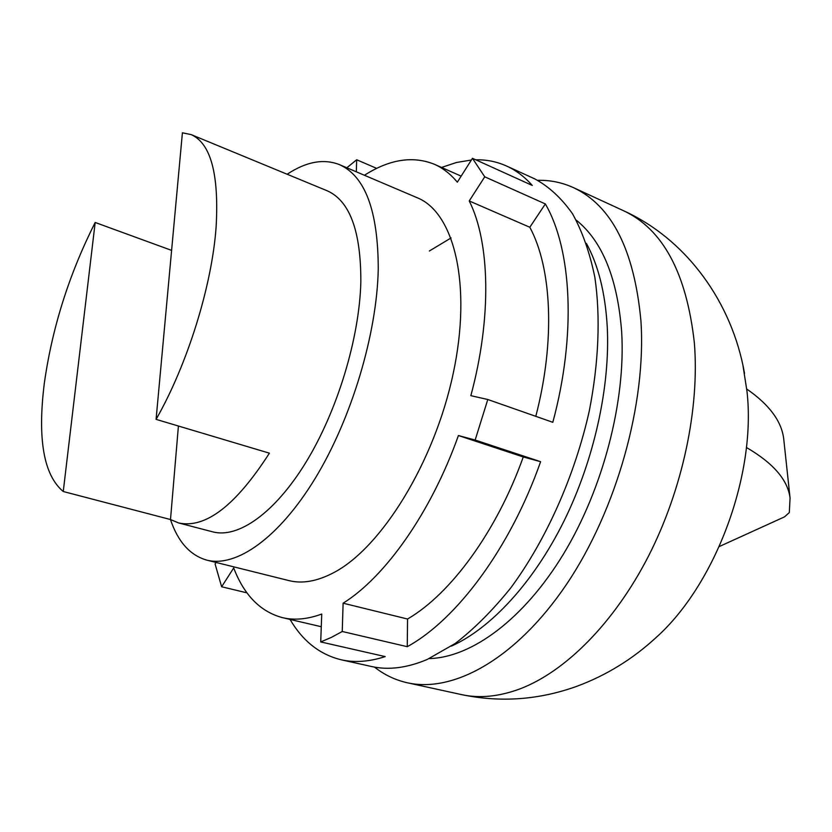 <?xml version="1.0" encoding="UTF-8"?>
<svg xmlns="http://www.w3.org/2000/svg" width="832" height="832" viewBox="0 0 832 832"><rect width="100%" height="100%" fill="white"/><g stroke="black" fill="none" stroke-linecap="round" stroke-linejoin="round"><path stroke-width="1.25" d="M742.976 365.591L746.99 391.383C756.444 474.594 715.562 584.522 655.97 637.645L650.01 642.959M537.711 180.315C550.17 180.045 562.047 182.468 573.352 187.595C611.759 205.514 634.286 249.912 640.921 320.798C646.495 403.104 616.637 510.058 566.571 584.272C516.422 658.622 453.502 693.233 407.368 682.781C395.252 680.066 384.311 674.846 374.535 667.118M586.383 243.381C598.26 265.013 605.207 292.677 607.225 326.383C610.386 385.944 594.298 459.659 563.919 521.217C533.416 582.702 490.838 628.399 451.391 646.121M576.212 220.095C602.41 241.145 617.573 278.522 621.691 332.218C625.789 401.201 603.054 488.831 563.347 554.247C523.536 619.694 471.318 657.602 429.239 658.57M287.154 174.252C306.186 161.658 323.617 158.444 339.425 164.622C365.196 176.145 378.134 210.943 378.258 269.017C376.948 333.861 351.593 418.517 315.224 478.317C278.803 538.19 236.163 567.694 206.846 560.144C190.143 555.402 178.006 541.871 170.446 519.532M156.083 419.359L182.406 132.798L191.173 134.607C210.798 143.364 219.118 174.221 216.102 227.157C211.921 285.823 187.387 364.624 156.083 419.359L269.402 453.17C235.768 505.513 205.514 528.778 178.641 522.954L170.498 519.542L63.253 491.514C43.711 475.145 37.388 439.161 44.283 383.552C52.083 327.995 69.046 274.31 95.181 222.477L171.6 250.38M191.173 134.607L327.132 190.757C349.814 200.793 361.046 231.286 360.838 282.256C359.362 338.281 337.428 410.686 306.186 461.895C274.893 513.167 238.15 538.658 212.794 531.866L178.641 522.954M746.398 447.47C773.282 463.112 787.842 479.981 790.067 498.087L789.318 512.595L784.503 516.87L719.274 546.541M783.921 440.731L783.713 438.797C781.56 421.2 769.246 404.622 746.751 389.033M170.498 519.542L178.412 426.026M63.253 491.514L95.181 222.477M290.046 619.424C302.702 641.066 319.738 654.524 341.151 659.776C354.64 662.813 369.314 661.752 385.174 656.594L320.715 641.93L331.365 637.406L342.243 631.488L407.254 646.682L407.555 619.018C450.674 593.975 496.673 531.575 523.266 456.966L540.602 461.698L475.155 440.045L458.411 435.542L523.266 456.966M216.05 562.432L215.082 563.971L221.645 586.768L247 592.862M376.709 168.397L356.689 159.765L346.84 167.773M535.798 416.333C555.485 340.86 551.824 267.883 529.818 227.261L545.345 203.934L484.744 176.81L472.462 158.319L532.303 185.453C524.545 176.769 515.996 170.3 506.646 166.057L534.872 178.942C548.974 186.607 561.517 198.193 572.489 213.72C582.327 231.442 589.794 252.658 594.87 277.368C600.579 316.545 598.801 362.627 589.254 411.091C574.735 475.956 546.177 539.916 510.879 587.756C492.804 610.241 474.261 628.805 455.25 643.458L427.201 659.474C406.983 667.982 388.398 670.332 371.446 666.494L341.151 659.776M339.425 164.622L417.258 197.766C454.158 212.451 472.243 284.762 453.159 373.703C434.325 462.582 381.243 548.038 333.549 572.738C317.148 581.339 302.276 583.96 288.933 580.601L206.846 560.144M451.058 237.952L429.343 251.004M506.646 166.057C496.87 161.647 486.574 159.567 475.758 159.817M471.38 160.025L456.56 162.469L441.542 167.45M484.744 176.81L469.238 200.959C489.965 242.102 491.962 317.481 470.85 395.678L487.791 399.506L552.822 422.302C576.545 334.391 571.75 249.236 545.345 203.934M407.254 646.682C456.591 619.788 510.276 548.07 540.602 461.698M320.715 641.93L321.745 614.047C307.486 619.268 294.393 620.474 282.464 617.656C260.374 611.707 244.119 595.15 233.698 567.975L221.645 586.768M342.243 631.488L343.117 603.2C385.278 576.971 431.142 512.346 458.411 435.542M475.155 440.045L487.791 399.506M364.426 175.261C389.522 159.266 412.859 155.605 434.429 164.299C442.863 168.022 450.497 173.982 457.33 182.177L472.462 158.319M356.689 159.765L356.314 171.808M529.818 227.261L469.238 200.959M343.117 603.2L407.555 619.018M573.352 187.595L623.511 210.714C662.979 229.143 686.598 273.198 694.356 342.846C699.681 408.273 682.594 489.424 648.388 556.327C614.047 623.158 565.323 671.57 520.208 688.792C499.065 696.665 479.43 698.589 461.323 694.564L407.368 682.781M623.511 210.714C687.17 239.668 732.254 303.014 744.536 373.443M461.323 694.564C500.302 702.728 538.814 699.972 576.836 686.306C606.164 675.428 632.538 659.214 655.97 637.645M783.713 438.797L790.067 498.087M282.464 617.656L321.277 626.725M434.429 164.299L461.157 176.145"/></g></svg>

